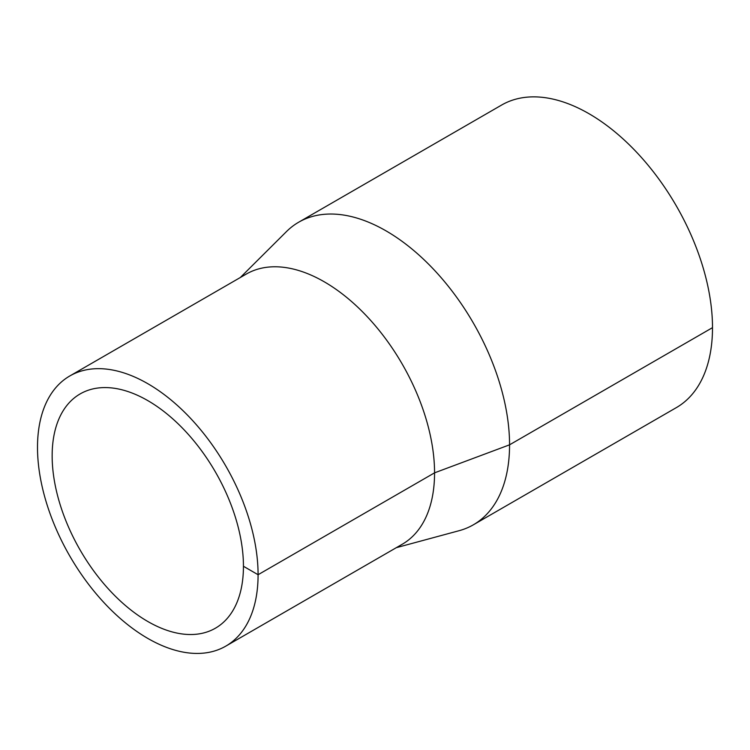 <?xml version="1.0" encoding="UTF-8"?>
<svg xmlns="http://www.w3.org/2000/svg" width="750" height="750" viewBox="0 0 750 750"><rect width="100%" height="100%" fill="white"/><g stroke="black" fill="none" stroke-linecap="round" stroke-linejoin="round"><path stroke-width="1.12" d="M396.309 547.678L459.131 530.691A174.694 100.866 -120 0 0 473.381 524.794A174.694 100.866 -120 0 0 509.559 444.825A174.694 100.866 -120 0 0 433.303 269.016A174.694 100.866 -120 0 0 298.678 222.216A174.694 100.866 -120 0 0 286.453 231.6L240.328 277.509M473.381 524.794L676.322 407.634A174.694 100.866 -120 0 0 712.5 327.656A174.694 100.866 -120 0 0 636.244 151.847A174.694 100.866 -120 0 0 501.619 105.047L298.678 222.216M225.787 646.134L402.253 544.247A155.981 90.056 -120 0 0 434.559 472.838A155.981 90.056 -120 0 0 366.469 315.872A155.981 90.056 -120 0 0 246.272 274.078L69.806 375.966A155.981 90.056 -120 0 0 69.806 556.078A155.981 90.056 -120 0 0 225.787 646.134A155.981 90.056 -120 0 0 258.084 574.725A155.981 90.056 -120 0 0 190.003 417.75A155.981 90.056 -120 0 0 69.806 375.966M243.441 566.269A135.262 78.094 -120 0 0 184.397 430.144A135.262 78.094 -120 0 0 80.166 393.909A135.262 78.094 -120 0 0 80.166 550.097A135.262 78.094 -120 0 0 215.428 628.191A135.262 78.094 -120 0 0 243.441 566.269L258.084 574.725L434.559 472.838L509.559 444.825L712.5 327.656"/></g></svg>

